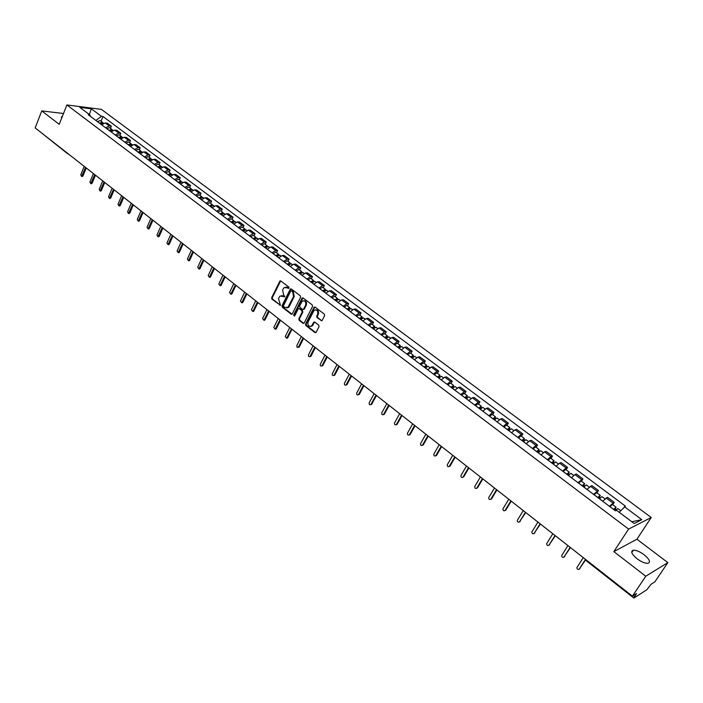 <?xml version="1.0" encoding="UTF-8"?>
<svg xmlns="http://www.w3.org/2000/svg" width="703" height="703" viewBox="0 0 703 703"><rect width="100%" height="100%" fill="white"/><g stroke="black" fill="none" stroke-linecap="round" stroke-linejoin="round"><path stroke-width="1.05" d="M289.021 288.098L288.81 287.052L280.84 280.972L279.917 280.972L271.639 297.712L271.938 299.188L280.488 305.304L278.467 298.494L279.961 296.077L284.829 296.613L283.59 294.777L282.632 290.014L283.3 288.643L284.144 287.571L289.021 288.098M644.097 554.711C639.809 551.609 636.224 550.106 633.333 550.194C630.345 551.249 631.584 554.105 637.05 558.762C641.338 561.882 644.932 563.402 647.841 563.323C650.855 562.233 649.607 559.36 644.097 554.711M62.365 116.39L61.802 116.522L61.697 118.06M321.007 320.665L322.071 320.603L324.637 315.665L324.32 314.144L315.129 307.132L314.1 307.176L305.55 324.013L305.858 325.524L314.953 332.581L316.016 332.519L319.039 326.658L318.731 325.137L314.812 322.123L313.766 322.176L311.657 325.928C308.766 326.965 307.562 325.665 308.046 322.036L314.092 310.383C316.991 309.382 318.195 310.691 317.694 314.311L316.763 316.13L317.079 317.651L321.877 320.744M628.587 529.087L613.851 551.627L645.785 576.232L632.41 596.153L35.15 127.902L41.776 110.907L59.21 124.334L66.899 104.949L628.587 529.087L651.224 517.505L101.39 109.36L66.899 104.949M300.594 297.307L300.286 295.805L291.323 288.968L290.374 288.986L282.008 305.752L282.307 307.246L291.174 314.127L292.167 314.1L300.594 297.307M303.151 297.993L312.229 304.917L312.536 306.429L304.214 322.976L302.993 323.292L299.135 320.304L298.837 318.802L302.176 312.123L301.868 310.621L299.311 308.652L298.318 308.679L294.636 315.919L293.573 315.102L301.93 298.336L303.151 297.993M645.785 576.232L667.85 562.628L654.88 581.829L651.04 584.272L646.848 589.747L634.08 597.963L636.531 593.525L632.41 596.153M667.85 562.628L636.918 539.219L651.224 517.505M67.47 153.614L40.282 131.927M63.507 113.508L41.776 110.907M105.617 127.779L109.264 125.969L105.265 122.972L101.619 124.774M105.265 122.972L107.331 123.21L111.329 126.197L110.468 128.28M109.264 125.969L111.329 126.197M119.976 135.407L120.846 133.315L116.803 130.292L114.747 130.073L111.1 131.892M115.143 134.932L118.789 133.095L120.846 133.315M129.589 142.612L130.477 140.521L126.391 137.463L124.334 137.243L120.688 139.097M124.774 142.164L128.421 140.31L130.477 140.521M139.317 149.897L140.205 147.797L136.074 144.704L134.027 144.51L130.38 146.382M134.51 149.484L138.166 147.604L140.205 147.797M149.15 157.27L150.055 155.161L145.873 152.033L143.834 151.848L140.187 153.746L139.045 152.85L141.804 151.76M144.37 156.892L148.017 154.976L150.055 155.161M159.098 164.722L160.012 162.613L155.785 159.449L153.755 159.273L150.099 161.198M154.335 164.379L157.982 162.446L160.012 162.613M169.159 172.261L170.091 170.144L165.811 166.945L163.79 166.787L160.135 168.738L158.922 167.78L161.681 166.655M164.414 171.954L168.07 169.985L170.091 170.144M179.335 179.889L180.276 177.762L175.952 174.529L173.94 174.388L170.284 176.365M174.616 179.617L178.263 177.622L180.276 177.762M189.634 187.613L190.583 185.478L186.207 182.2L184.204 182.068L180.548 184.072M184.933 187.367L188.589 185.346L190.583 185.478M200.056 195.416L201.014 193.272L196.594 189.968L194.59 189.845L190.935 191.884L189.608 190.838L192.358 189.652M195.372 195.206L199.028 193.167L201.014 193.272M210.592 203.316L211.568 201.163L207.095 197.815L205.1 197.719L201.445 199.775M205.935 203.149L209.591 201.076L211.568 201.163M221.26 211.313L222.253 209.151L217.719 205.759L215.742 205.68L212.086 207.763M216.621 211.172L220.276 209.072L222.253 209.151M232.052 219.398L233.053 217.236L228.466 213.809L226.498 213.738L222.851 215.856M227.438 219.301L231.094 217.174L233.053 217.236M242.974 227.587L243.994 225.417L239.345 221.946L237.394 221.893L233.739 224.037M238.387 227.526L242.043 225.364L243.994 225.417M254.029 235.874L255.057 233.695L250.356 230.18L248.414 230.145L244.758 232.315L243.22 231.12L245.962 229.828M249.468 235.856L253.115 233.66L255.057 233.695M265.216 244.257L266.261 242.069L261.507 238.51L259.574 238.493L255.918 240.698L254.337 239.468L257.07 238.15M260.681 244.275L264.337 242.06L266.261 242.069M276.543 252.746L277.597 250.549L272.782 246.946L270.866 246.946L267.21 249.187L265.585 247.922L268.318 246.577M272.035 252.808L275.681 250.558L277.597 250.549M288.002 261.331L289.074 259.135L284.205 255.488L282.298 255.505L278.652 257.781M283.529 261.446L287.175 259.161L289.074 259.135M299.61 270.031L300.699 267.825L295.761 264.135L293.872 264.17L290.225 266.472M295.163 270.189L298.81 267.869L300.699 267.825M311.359 278.836L312.466 276.622L307.466 272.887L305.585 272.94L301.939 275.277M306.947 279.038L310.585 276.683L312.466 276.622M323.257 287.755L324.373 285.532L319.32 281.745L317.448 281.824L313.81 284.197M318.872 288.002L322.519 285.611L324.373 285.532M335.305 296.78L336.438 294.557L331.315 290.726L329.461 290.814L325.823 293.221M330.955 297.079L334.593 294.654L336.438 294.557M347.502 305.928L348.653 303.687L343.468 299.812L341.632 299.926L337.994 302.369M343.187 306.271L346.825 303.81L348.653 303.687M359.857 315.19L361.026 312.94L355.771 309.012L353.952 309.153L350.322 311.631M355.586 315.577L359.215 313.09L361.026 312.94M372.37 324.566L373.557 322.317L368.24 318.336L366.43 318.494L362.801 321.007M368.135 325.014L371.755 322.484L373.557 322.317M385.051 334.066L386.255 331.807L380.859 327.774L379.075 327.958L375.446 330.507M380.85 334.566L384.471 332.001L386.255 331.807M397.889 343.688L399.111 341.421L393.645 337.343L391.879 337.545L388.258 340.129L386.123 338.477L388.785 336.869M393.733 344.242L397.344 341.632L399.111 341.421M410.904 353.442L412.134 351.166L406.606 347.027L404.849 347.256L401.237 349.883M406.782 354.048L410.394 351.403L412.134 351.166M424.076 363.319L425.333 361.034L419.726 356.843L417.995 357.098L414.392 359.76M420.007 363.987L423.61 361.298L425.333 361.034M437.433 373.328L438.707 371.035L433.03 366.79L431.317 367.063L427.714 369.778M433.408 374.049L437.002 371.325L438.707 371.035M450.966 383.469L452.266 381.175L446.51 376.87L444.806 377.168L441.22 379.919M446.985 384.251L450.57 381.483L452.266 381.175M464.683 393.75L466.001 391.448L460.166 387.081L458.488 387.406L454.903 390.2M460.746 394.594L464.332 391.782L466.001 391.448M478.585 404.172L479.921 401.861L474.007 397.432L472.354 397.793L468.778 400.622M474.701 405.077L478.268 402.221L479.921 401.861M492.68 414.735L494.033 412.415L488.04 407.925L486.406 408.311L482.838 411.193M488.84 415.701L492.408 412.802L494.033 412.415M506.96 425.438L508.339 423.109L502.258 418.566L500.65 418.97L497.091 421.897L494.446 419.858L497.003 417.977L499.306 419.7M503.181 426.475L506.731 423.531L508.339 423.109M521.441 436.291L522.839 433.953L516.679 429.348L515.088 429.788L511.547 432.758L508.831 430.667L511.406 428.768M517.716 437.398L521.257 434.401L522.839 433.953M536.125 447.293L537.54 444.955L531.301 440.28L529.737 440.746L526.195 443.769M532.461 448.47L535.994 445.43L537.54 444.955M551.02 458.453L552.453 456.106L546.117 451.37L544.579 451.862L541.055 454.929M547.409 459.7L550.924 456.616L552.453 456.106M566.117 469.771L567.576 467.416L561.152 462.609L559.641 463.136L556.126 466.256M562.567 471.089L566.073 467.952L567.576 467.416M581.434 481.247L582.91 478.884L576.398 474.015L574.913 474.569L571.416 477.741M577.945 482.645L582.91 478.884M596.961 492.891L598.473 490.518L591.864 485.58L586.917 489.385M593.543 494.367L598.473 490.518M612.717 504.701L614.255 502.32L607.55 497.311L602.647 501.204M609.369 506.257L614.255 502.32M95.907 120.485L90.335 116.223M90.371 116.32L89.861 114.905L79.782 107.339L91.364 108.816L101.408 116.311L95.933 120.433M619.211 512.294L625.442 506.151L102.998 116.505L101.408 116.311M624.369 506.652L641.821 519.684L634.194 523.542L616.557 510.299L615.441 510.817L88.227 114.712L89.861 114.905M613.851 551.627L636.918 539.219M101.065 121.232L102.998 116.505M91.364 108.816L89.325 114.501M631.777 521.731L641.821 519.684M288.177 288.344L288.854 288.327L287.791 287.518L285.875 287.035M281.666 295.532L284.662 296.833M280.673 280.875L272.289 297.677L272.588 299.153L280.479 305.269L279.829 305.313M291.147 288.863L282.659 305.708L282.957 307.202L292.026 314.197M291.517 290.893L290.673 291.13L283.555 305.568L283.757 306.613L284.847 307.448L287.94 307.387L293.59 296.525L292.615 291.727L291.49 290.866M286.842 307.949L288.59 307.343L289.337 306.359L288.696 306.403M292.167 290.857L293.265 291.701L294.232 296.481L289.337 306.359M299.109 308.529L302.51 310.568L302.817 312.079L299.469 318.749L299.777 320.252L303.854 323.371M302.958 297.879L294.214 315.049L294.478 316.13M305.656 305.164C306.174 301.631 305.014 300.313 302.176 301.209L299.654 305.867L299.953 307.369L302.51 309.338L303.52 309.294L305.656 305.164L306.297 305.12C306.974 302.36 306.13 300.875 303.749 300.682M303.362 309.408L304.162 309.25L303.74 309.004M306.297 305.12L304.373 308.96M315.717 309.795C318.143 309.979 319.013 311.464 318.327 314.259L317.404 316.086L317.712 317.598L321.64 320.612M310.691 326.491L312.299 325.867L312.809 325.164L312.167 325.217M314.575 321.992L312.809 325.164M314.909 307.009L306.192 323.96L306.499 325.463L315.832 332.66M100.591 124L103.376 122.963M84.211 166.365L80.748 174.81L81.566 176.409L85.555 167.419M100.23 123.728L101.487 123.122M99.571 123.236L102.304 122.155L102.717 122.726M97.409 121.61L100.195 120.573M86.249 167.955L82.972 175.935L82.058 176.444M110.037 131.101L112.823 130.046M93.411 173.579L89.905 182.051L90.749 183.659L94.773 174.643M109.659 130.82L110.942 130.204M109.009 130.319L111.742 129.229L112.155 129.809M106.821 128.675L109.606 127.63M95.459 175.179L92.146 183.184L91.223 183.685M119.589 138.28L122.375 137.199M102.717 180.873L99.167 189.379L100.028 190.988L104.097 181.954M119.202 137.981L120.494 137.375M118.543 137.489L121.276 136.382L121.698 136.971M118.57 137.463L116.355 135.802L119.115 134.756M104.773 182.481L101.417 190.504L100.476 191.014M130.398 146.356L129.273 145.503L132.032 144.44M112.12 188.246L108.526 196.778L109.413 198.404L113.517 189.335M128.842 145.222L130.16 144.625M125.96 143.061L128.218 144.713L130.925 143.605L131.347 144.212M125.978 143.034L128.746 141.971M114.194 189.863L110.793 197.921L109.844 198.422M121.637 195.706L117.99 204.265L118.904 205.891L123.043 196.814M138.596 152.551L139.941 151.962M137.955 152.068L140.688 150.925L141.101 151.54M135.688 150.372L138.473 149.264M123.71 197.332L120.275 205.408L119.308 205.909M150.126 161.172L148.922 160.275L151.681 159.168M131.259 203.246L127.568 211.831L128.5 213.475L132.682 204.362M148.456 159.968L149.827 159.379M147.823 159.484L150.556 158.316L150.969 158.948M145.539 157.771L148.315 156.646M133.342 204.881L129.862 212.983L128.877 213.484M140.987 210.874L137.252 219.485L138.21 221.129L142.428 212.007M158.439 167.463L159.818 166.883M157.806 166.989L160.539 165.803L160.943 166.444M155.495 165.249L158.272 164.107M143.087 212.517L139.554 220.645L138.561 221.137M170.311 176.339L169.028 175.381L171.787 174.23M150.82 218.589L147.041 227.227L148.025 228.879L152.279 219.731M168.527 175.047L169.933 174.476M167.903 174.572L170.636 173.369L171.04 174.028M165.565 172.815L168.342 171.646M152.929 220.241L149.352 228.396L148.351 228.888M179.239 183.088L182.015 181.901M160.776 226.392L156.945 235.057L157.955 236.718L162.252 227.544M178.738 182.718L180.161 182.156M178.123 182.253L180.847 181.023L181.251 181.699M175.75 180.469L178.527 179.283M162.894 228.053L159.273 236.234L158.254 236.718M170.838 234.284L166.963 242.983L167.999 244.644L172.332 235.452M189.072 190.478L190.504 189.924M188.457 190.012L191.181 188.764L191.585 189.459M186.058 188.211L188.835 187.007M172.973 235.953L169.3 244.161L168.263 244.644M200.056 198.729L202.833 197.499M181.023 242.263L177.094 250.989L178.167 252.658L182.534 243.449M199.52 198.325L200.97 197.789M198.914 197.868L201.638 196.603L202.033 197.315M196.489 196.049L199.257 194.819M183.167 243.941L179.45 252.175L178.395 252.658M210.654 206.691L213.422 205.434M191.321 250.338L187.341 259.091L188.448 260.769L192.85 251.542M210.092 206.269L211.559 205.751M207.042 203.975L209.512 205.794L212.218 204.529L212.614 205.267M207.06 203.949L209.81 202.728M193.474 252.026L189.713 260.286L188.641 260.76M221.375 214.749L224.143 213.466M201.743 258.511L197.71 267.289L198.852 268.968L203.29 259.723M220.795 214.31L222.271 213.809M217.719 211.998L220.224 213.835L222.921 212.552L223.308 213.308M217.737 211.972L220.487 210.733M203.914 260.207L200.091 268.493L199.011 268.968M232.227 222.895L234.987 221.594M212.288 266.78L208.202 275.585L209.371 277.263L213.853 268.001M231.621 222.447L233.106 221.963M231.032 222.007L233.748 220.672L234.134 221.445M228.519 220.118L231.287 218.826M214.468 268.484L210.601 276.797L209.494 277.263M222.965 275.145L218.818 283.986L220.021 285.664L224.547 276.384M242.579 230.681L244.073 230.224M239.459 228.334L242.025 230.215L244.714 228.888L245.092 229.688M239.477 228.308L242.219 227.016M225.145 276.859L221.225 285.198L220.109 285.655M233.756 283.608L229.556 292.474L230.804 294.153L235.364 284.864M253.669 239.011L255.171 238.581M253.098 238.581L255.813 237.201L256.182 238.027M250.523 236.647L253.282 235.312M235.953 285.33L231.981 293.696L230.848 294.153M244.688 292.176L240.426 301.069L241.709 302.747L246.305 293.441M264.899 247.447L266.402 247.043M264.337 247.025L267.043 245.619L267.395 246.472M261.727 245.066L264.477 243.704M246.894 293.907L242.869 302.299L241.709 302.747L242.535 302.703M276.956 256.507L279.697 255.11M255.743 300.84L251.428 309.768L252.746 311.447L257.386 302.132M276.261 255.989L277.764 255.62M275.708 255.567L278.406 254.143L278.757 255.022M273.072 253.59L275.813 252.201M257.966 302.58L253.88 310.998L252.729 311.455M288.476 265.163L291.218 263.748M266.938 309.619L262.562 318.573L263.924 320.243L268.599 310.919M287.764 264.627L289.258 264.302M284.548 262.21L287.237 264.187L289.917 262.764L290.251 263.678M284.566 262.184L287.29 260.795M269.17 311.367L265.031 319.812L263.88 320.278M300.155 273.933L302.888 272.492M278.265 318.503L273.827 327.484L275.233 329.153L279.943 319.821M299.416 273.379L300.743 272.623L300.893 273.098M298.872 272.975L301.569 271.499L301.886 272.448M296.174 270.945L298.907 269.504M280.506 320.26L276.314 328.732L275.172 329.197M311.965 282.808L314.698 281.341M289.733 327.493L285.233 336.5L286.683 338.169L291.437 328.828M311.209 282.237L312.536 281.472L312.668 282.008M310.673 281.841L313.362 280.339L313.67 281.332M307.94 279.785L310.673 278.318M291.982 329.259L287.738 337.756L286.596 338.231M325.849 293.195L323.96 291.771L326.658 290.304M301.341 336.596L296.78 345.63L297.149 347.344L298.494 346.983L303.063 337.941M323.152 291.209L324.47 290.427L324.584 291.051M322.624 290.814L325.304 289.293L325.594 290.321M319.856 288.74L322.58 287.246M303.608 338.371L299.302 346.895L298.169 347.379M336.052 300.91L338.767 299.381M313.099 345.806L308.476 354.874C308.274 356.412 308.784 356.966 310.005 356.526L314.839 347.177M335.243 300.295L336.561 299.504L336.632 300.216M334.725 299.909L337.405 298.362L337.66 299.434M331.921 297.8L334.637 296.288M315.375 347.598L311.007 356.149L309.882 356.632M350.349 311.596L348.345 310.093L351.034 308.573M324.997 355.138L320.313 364.233C320.12 365.806 320.647 366.351 321.886 365.876L326.763 356.526M347.484 309.496L348.802 308.687L348.829 309.522M346.983 309.118L349.655 307.536L349.883 308.67M344.136 306.983L346.851 305.436M327.29 356.931L322.862 365.516L321.746 366.008M360.753 319.47L363.46 317.888M337.045 364.585L332.299 373.706C332.115 375.314 332.651 375.859 333.925 375.34L338.837 365.991M359.892 318.819L361.201 317.993L361.14 318.986L360.279 318.362M359.391 318.441L362.063 316.833L362.256 318.028M356.509 316.28L359.224 314.707M339.356 366.395L334.856 374.998L333.749 375.499M373.346 328.925L376.043 327.317M372.845 327.8L373.715 328.45L373.768 327.422L372.449 328.257M349.25 374.154L344.435 383.302C344.259 384.945 344.813 385.49 346.104 384.928L351.061 375.578M371.966 327.888L374.62 326.254L374.787 327.51M369.049 325.7L371.746 324.101M351.57 375.973L347.01 384.603L345.911 385.103M385.174 337.818L386.483 336.965L386.474 338.038M361.614 383.847L356.72 393.021C356.553 394.708 357.133 395.244 358.442 394.629L363.451 385.279M381.747 335.234L384.726 337.422L387.353 335.797L387.476 337.124M381.764 335.208L384.436 333.609M363.943 385.666L359.321 394.33L358.231 394.831M385.569 337.352L386.545 337.95M399.014 348.213L401.703 346.544M398.065 347.502L399.374 346.641L399.401 347.739M374.128 393.662L369.172 402.863C369.013 404.585 369.602 405.113 370.938 404.462L375.991 395.112M397.599 347.15L400.244 345.454L400.315 346.878M394.611 344.901L397.292 343.249M376.474 395.49L371.702 404.313L370.709 404.691M398.46 347.036L399.515 347.607M412.107 358.047L414.779 356.351M411.132 357.317L412.433 356.439L412.485 357.572M386.808 403.601L381.782 412.837C381.632 414.594 382.239 415.121 383.592 414.41L388.697 405.077M410.675 356.975L413.311 355.252L413.311 356.773M407.643 354.69L410.315 353.003M389.163 405.446L384.409 414.155L383.346 414.673M411.527 356.843L412.661 357.388M425.377 368.012L428.039 366.289M424.366 367.256L425.666 366.368L425.754 367.528M399.656 413.672L394.55 422.934C394.418 424.735 395.042 425.253 396.413 424.489L401.562 415.165M423.918 366.922L426.545 365.173L426.475 366.817M420.842 364.611L423.514 362.897M402.019 415.526L397.16 424.322L396.149 424.779M424.761 366.781L425.974 367.282M438.813 378.117L441.466 376.351M437.776 377.335L439.067 376.421L439.199 377.625M412.67 423.874L407.494 433.162C407.371 434.999 408.004 435.517 409.401 434.709L414.603 425.385M437.336 377.01L439.964 375.226L439.788 377.019M437.363 376.975L434.252 374.637L436.853 372.889L439.964 375.226M415.051 425.737L410.157 434.507L409.12 435.025M438.171 376.861L439.48 377.318M452.433 388.346L455.078 386.553M451.361 387.546L452.653 386.624L452.82 387.863M425.851 434.208L420.587 443.54C420.491 445.394 421.141 445.904 422.547 445.069L427.811 435.746M450.939 387.23L453.558 385.411L453.242 387.406M447.785 384.857L450.438 383.073M428.25 436.088L423.276 444.876L422.266 445.403M451.765 387.063L453.171 387.476M466.238 398.724L468.848 396.87L470.984 398.478M465.14 397.889L466.423 396.949L466.634 398.232M439.208 444.683L433.848 454.085C433.795 455.931 434.463 456.432 435.851 455.588L441.194 446.238M464.727 397.582L467.328 395.736L467.003 397.819M461.528 395.183L464.165 393.364M441.616 446.572L436.581 455.386L435.579 455.913M465.544 397.406L466.959 397.784M480.237 409.234L482.856 407.371M479.103 408.381L480.386 407.424L480.632 408.742M452.75 455.298L447.293 464.771C447.275 466.607 447.96 467.1 449.34 466.256L454.762 456.871M478.699 408.083L481.291 406.202L481.001 408.329M475.456 405.649L478.084 403.794M455.166 457.196L450.061 466.036L449.076 466.564M479.508 407.898L480.887 408.241M493.251 419.014L494.534 418.039L494.815 419.392M466.467 466.054L460.913 475.597C460.94 477.425 461.634 477.908 463.005 477.056L468.506 467.653M492.865 418.724L495.448 416.809L495.193 418.979M489.578 416.255L492.197 414.375M468.901 467.961L463.716 476.827L462.75 477.355M493.655 418.522L495.009 418.847M507.601 429.797L508.875 428.804L508.647 429.779L509.2 430.192M480.377 476.95L474.71 486.564C474.78 488.383 475.492 488.866 476.854 488.014L482.443 478.576M507.223 429.515L509.798 427.565L509.578 429.779M503.893 427.011L506.503 425.087M482.82 478.875L477.557 487.768L476.616 488.295M508.005 429.296L509.324 429.595M523.384 441.651L525.976 439.683M522.144 440.719L523.41 439.718L523.173 440.684L523.788 441.15M494.473 488.005L488.708 497.689C488.813 499.49 489.543 499.965 490.896 499.112L496.564 489.648M521.784 440.456L524.35 438.47L524.157 440.728M518.41 437.916L521.002 435.957M496.933 489.938L491.582 498.858L490.668 499.385M522.557 440.227L523.84 440.491M538.173 452.767L540.721 450.737L543.278 452.653M536.899 451.801L538.155 450.781L537.9 451.748L538.577 452.249M508.752 499.209L502.891 508.963C503.04 510.756 503.787 511.222 505.123 510.36L510.879 500.87M536.547 451.546L539.096 449.525L538.955 451.827M536.574 451.511L533.146 448.936L535.677 446.959L539.096 449.525M511.23 501.151L505.809 510.097L504.912 510.615M537.312 451.3L538.56 451.537M553.164 464.033L555.73 461.985M551.855 463.04L553.112 462.003L552.83 462.961L553.569 463.514M523.243 510.563L517.276 520.396C517.461 522.171 518.225 522.628 519.552 521.767L525.396 512.25M551.521 462.794L554.061 460.737L553.481 462.732L553.946 463.084M548.05 460.184L550.616 458.154M525.73 512.513L519.35 522.004M552.268 462.539L553.481 462.732M568.375 475.456L570.915 473.374M567.022 474.437L568.27 473.374L567.98 474.332L568.78 474.938M537.927 522.074L531.855 531.978C532.083 533.744 532.856 534.192 534.175 533.331L540.115 523.788M566.706 474.2L569.228 472.108L568.613 474.094L569.158 474.507M566.732 474.165L563.208 471.52L565.73 469.481M540.431 524.043L533.999 533.559M567.435 473.927L568.613 474.094M583.798 487.047L586.328 484.921M582.409 486.001L583.648 484.921L583.341 485.87L584.211 486.52M552.822 533.753L546.644 543.727C546.908 545.475 547.699 545.915 549.008 545.062L555.036 535.484M582.11 485.773L584.615 483.638L583.965 485.615L584.588 486.081M578.534 483.084L581.065 480.975M555.344 535.73L548.85 545.264M582.831 485.483L583.965 485.615M599.448 498.796L601.935 496.617L604.87 498.814M598.016 497.724L599.255 496.626L598.921 497.566L599.861 498.269M567.927 545.59L561.644 555.642C561.943 557.374 562.751 557.813 564.052 556.952L570.168 547.356M597.726 497.513L600.221 495.334L599.536 497.302L600.239 497.829M594.105 494.789L596.627 492.636M570.458 547.575L563.903 557.136M598.438 497.206L599.536 497.302M615.318 510.73L617.814 508.524M613.842 509.622L615.081 508.497L614.73 509.438L615.74 510.193M583.244 557.602L576.855 567.725C577.198 569.439 578.007 569.869 579.298 569.017L585.52 559.386M613.578 509.42L616.056 507.197L615.327 509.157L616.118 509.754M609.905 506.652L612.383 504.446L616.056 507.197M585.792 559.597L579.175 569.175M614.273 509.095L615.327 509.157M597.023 491.125L590.406 486.168M581.443 479.455L574.913 474.569M566.073 467.952L559.641 463.136M550.924 456.616L544.579 451.862M535.994 445.43L529.737 440.746M521.257 434.401L515.088 429.788M506.731 423.531L500.65 418.97M492.408 412.802L486.406 408.311M478.268 402.221L472.354 397.793M464.332 391.782L458.488 387.406M450.57 381.483L444.806 377.168M437.002 371.325L431.317 367.063M423.61 361.298L417.995 357.098M410.394 351.403L404.849 347.256M397.344 341.632L391.879 337.545M384.471 332.001L379.075 327.958M371.755 322.484L366.43 318.494M359.215 313.09L353.952 309.153M346.825 303.81L341.632 299.926M334.593 294.654L329.461 290.814M322.519 285.611L317.448 281.824M310.585 276.683L305.585 272.94M298.81 267.869L293.872 264.17M287.175 259.161L282.298 255.505M275.681 250.558L270.866 246.946M264.337 242.06L259.574 238.493M253.115 233.66L248.414 230.145M242.043 225.364L237.394 221.893M231.094 217.174L226.498 213.738M220.276 209.072L215.742 205.68M209.591 201.076L205.1 197.719M199.028 193.167L194.59 189.845M188.589 185.346L184.204 182.068M178.263 177.622L173.94 174.388M168.07 169.985L163.79 166.787M157.982 162.446L153.755 159.273M148.017 154.976L143.834 151.848M138.166 147.604L134.027 144.51M128.421 140.31L124.334 137.243M118.789 133.095L114.747 130.073M612.831 502.961L606.118 497.935M633.245 595.626L634.475 596.583M633.807 598.025L586.706 561.082L586.812 560.405M67.831 153.808L66.592 152.551M287.791 287.518L287.149 287.553M284.636 296.815L283.994 296.851M283.608 296.025L282.966 296.06M272.588 299.153L271.938 299.188M272.289 297.677L271.639 297.712M280.295 281.297L279.645 281.314M291.824 314.074L291.174 314.127M282.957 307.202L282.307 307.246M282.659 305.708L282.008 305.752M290.761 289.284L290.119 289.311M294.232 296.481L293.59 296.525M293.265 291.701L292.615 291.727M303.626 323.239L302.993 323.292M299.777 320.252L299.135 320.304M299.469 318.749L298.837 318.802M302.817 312.079L302.176 312.123M302.51 310.568L301.868 310.621M299.953 308.608L299.311 308.652M294.214 315.049L293.573 315.102M302.571 298.292L301.93 298.336M317.712 317.598L317.079 317.651M317.404 316.086L316.763 316.13M318.327 314.259L317.694 314.311M314.206 322.387L313.573 322.44M315.585 332.519L314.953 332.581M306.499 325.463L305.858 325.524M306.192 323.96L305.55 324.013M314.522 307.422L313.889 307.466M100.617 123.974L101.645 124.747M97.427 121.584L99.589 123.21M82.972 175.935L82.093 175.873M110.063 131.074L111.118 131.865M106.838 128.649L109.027 130.292M92.146 183.184L91.267 183.132M119.615 138.245L120.705 139.071M101.417 190.504L100.538 190.46M110.793 197.921L109.914 197.877M135.714 150.345L137.973 152.041M120.275 205.408L119.396 205.373M145.556 157.736L147.841 159.458M129.862 212.983L128.992 212.956M158.79 167.059L159.238 167.393M155.512 165.223L157.823 166.963M139.554 220.645L138.684 220.628M168.887 174.643L169.353 174.985M165.583 172.789L167.92 174.546M149.352 228.396L148.491 228.378M179.265 183.061L180.574 184.045M179.098 182.305L179.581 182.666M175.776 180.443L178.14 182.218M159.273 236.234L158.412 236.226M189.432 190.065L189.933 190.443M186.084 188.184L188.474 189.986M169.3 244.161L168.448 244.152M200.083 198.703L201.471 199.749M199.88 197.912L200.408 198.308M196.506 196.023L198.931 197.842M179.45 252.175L178.597 252.184M210.672 206.664L212.104 207.737M210.461 205.856L210.997 206.26M189.713 260.286L188.861 260.295M221.392 214.714L222.869 215.83M221.164 213.897L221.726 214.318M200.091 268.493L199.248 268.511M232.245 222.869L233.765 224.011M231.99 222.025L232.57 222.464M228.545 220.092L231.059 221.972M210.601 276.797L209.758 276.824M242.948 230.259L243.554 230.707M221.225 285.198L220.391 285.225M254.047 238.589L254.671 239.055M250.549 236.621L253.124 238.554M231.981 293.696L231.155 293.74M265.268 247.017L265.919 247.509M261.753 245.039L264.354 246.99M242.869 302.299L242.043 302.343M276.973 256.472L278.669 257.746M276.639 255.558L277.307 256.059M273.089 253.555L275.725 255.541M253.88 310.998L253.062 311.06M288.502 265.136L290.251 266.446M288.142 264.196L288.836 264.715M265.031 319.812L264.214 319.874M300.172 273.906L301.965 275.251M299.794 272.94L300.515 273.485M296.191 270.91L298.898 272.94M276.314 328.732L275.506 328.802M311.991 282.782L313.837 284.17M311.587 281.798L312.334 282.36M307.958 279.75L310.7 281.806M287.738 337.756L286.929 337.835M323.529 290.77L324.303 291.341M319.874 288.705L322.642 290.787M299.302 346.895L298.494 346.983M336.078 300.875L338.02 302.334M335.621 299.847L336.421 300.445M331.939 297.773L334.742 299.882M311.007 356.149L310.208 356.245M347.871 309.048L348.697 309.663M344.162 306.947L347.001 309.083M322.862 365.516L322.071 365.622M360.78 319.434L362.827 320.981M356.535 316.245L359.418 318.415M334.856 374.998L334.074 375.112M373.363 328.89L375.472 330.48M369.066 325.665L371.984 327.853M347.01 384.603L346.236 384.734M359.321 394.33L358.548 394.471M399.04 348.178L401.264 349.857M394.629 344.874L397.626 347.115M371.782 404.181L371.017 404.33M412.134 358.02L414.419 359.734M407.661 354.664L410.693 356.939M384.409 414.155L383.653 414.313M425.394 367.985L427.74 369.743M420.869 364.585L423.944 366.887M397.195 424.261L396.448 424.436M438.839 378.082L441.247 379.892M410.157 434.507L409.41 434.682M452.46 388.32L454.929 390.174M447.811 384.822L450.966 387.195M423.276 444.876L422.547 445.069M466.265 398.689L468.804 400.596M461.555 395.148L464.753 397.555M436.581 455.386L435.851 455.588M480.263 409.199L482.864 411.158M475.483 405.613L478.725 408.048M450.061 466.036L449.34 466.256M489.604 416.22L492.891 418.689M463.716 476.827L463.005 477.056M503.919 426.976L507.25 429.48M477.557 487.768L476.854 488.014M523.41 441.625L526.222 443.734M518.436 437.881L521.811 440.421M491.582 498.858L490.896 499.112M538.199 452.732L541.082 454.903M505.809 510.097L505.123 510.36M553.191 463.998L556.152 466.221M548.076 460.149L551.547 462.759M520.22 521.485L519.552 521.767M568.402 475.421L571.442 477.706M534.834 533.041L534.175 533.331M583.824 487.012L586.943 489.35M578.56 483.058L582.137 485.738M549.658 544.755L549.008 545.062M599.474 498.77L602.673 501.169M594.132 494.754L597.752 497.478M564.685 556.635L564.052 556.952M609.923 506.617L613.605 509.385M579.931 568.674L579.298 569.017M633.333 550.194L631.777 552.549M61.802 116.522L61.389 117.568M585.827 559.632L586.706 561.082M280.567 280.945L279.917 280.972M291.016 288.951L290.374 288.986M288.59 307.343L287.94 307.387M304.162 309.25L303.52 309.294M302.8 297.984L302.158 298.019M312.299 325.867L311.657 325.928M314.399 322.123L313.766 322.176M314.733 307.132L314.1 307.176M100.142 120.538L102.304 122.155M82.444 176.471L81.566 176.409M109.554 127.586L111.742 129.229M91.627 183.711L90.749 183.659M122.322 137.164L122.788 137.516M119.071 134.721L121.276 136.382M100.907 191.04L100.028 190.988M131.988 144.405L132.489 144.783M128.693 141.936L130.925 143.605M110.292 198.439L109.413 198.404M141.751 151.725L142.305 152.138M138.421 149.229L140.688 150.925M119.774 205.926L118.904 205.891M151.637 159.133L152.226 159.572M148.263 156.602L150.556 158.316M129.37 213.501L128.5 213.475M161.628 166.62L162.261 167.094M158.219 164.063L160.539 165.803M139.08 221.155L138.21 221.129M171.743 174.195L172.411 174.704M168.289 171.611L170.636 173.369M148.887 228.897L148.025 228.879M181.963 181.866L182.683 182.402M178.483 179.247L180.847 181.023M158.816 236.726L157.955 236.718M192.314 189.617L193.079 190.188M188.782 186.972L191.181 188.764M168.861 244.644L167.999 244.644M202.78 197.464L203.589 198.07M199.213 194.784L201.638 196.603M179.019 252.649L178.167 252.658M213.378 205.399L214.23 206.041M209.758 202.692L212.218 204.529M189.3 260.751L188.448 260.769M224.09 213.431L224.995 214.116M220.434 210.698L222.921 212.552M199.696 268.95L198.852 268.968M234.943 221.568L235.892 222.28M231.243 218.791L233.748 220.672M210.215 277.237L209.371 277.263M245.918 229.793L246.92 230.54M242.175 226.981L244.714 228.888M220.865 285.629L220.021 285.664M257.026 238.115L258.08 238.906M253.238 235.277L255.813 237.201M231.639 294.109L230.804 294.153M268.274 246.542L269.381 247.377M264.433 243.669L267.043 245.619M279.653 255.075L280.813 255.945M275.769 252.166L278.406 254.143M253.572 311.385L252.746 311.447M291.183 263.713L292.395 264.627M287.246 260.769L289.917 262.764M264.741 320.181L263.924 320.243M302.844 272.456L304.118 273.414M298.863 269.477L301.569 271.499M276.042 329.074L275.233 329.153M314.654 281.314L315.99 282.307M310.629 278.291L313.362 280.339M287.492 338.081L286.683 338.169M326.614 290.277L328.011 291.314M322.536 287.219L325.304 289.293M299.074 347.203L298.274 347.291M338.732 299.355L340.182 300.436M334.602 296.253L337.405 298.362M310.805 356.43L310.005 356.526M350.999 308.547L352.511 309.68M346.807 305.41L349.655 307.536M322.677 365.762L321.886 365.876M363.416 317.853L364.998 319.039M359.18 314.68L362.063 316.833M334.707 375.226L333.925 375.34M376 327.29L377.643 328.521M371.711 324.074L374.62 326.254M346.887 384.796L346.104 384.928M388.75 336.842L390.455 338.117M384.4 333.582L387.353 335.797M359.215 394.488L358.442 394.629M401.659 346.517L403.443 347.853M397.257 343.213L400.244 345.454M371.702 404.313L370.938 404.462M414.744 356.324L416.589 357.704M410.28 352.976L413.311 355.252M384.348 414.252L383.592 414.41M428.004 366.263L429.92 367.695M423.478 362.871L426.545 365.173M397.16 424.322L396.413 424.489M441.431 376.325L443.426 377.819M410.139 434.524L409.401 434.709M455.052 386.527L457.117 388.074M450.403 383.047L453.558 385.411M464.138 393.337L467.328 395.736M482.829 407.353L485.052 409.014M478.058 403.777L481.291 406.202M492.17 414.348L495.448 416.809M511.371 428.742L513.761 430.535M506.468 425.069L509.798 427.565M525.949 439.665L528.419 441.519M520.976 435.939L524.35 438.47M555.704 461.968L558.349 463.945M550.59 458.136L554.061 460.737M570.898 473.356L573.63 475.404M565.713 469.463L569.228 472.108M586.302 484.903L589.14 487.03M581.047 480.957L584.615 483.638M596.601 492.618L600.221 495.334M617.796 508.506L620.687 510.677"/></g></svg>
